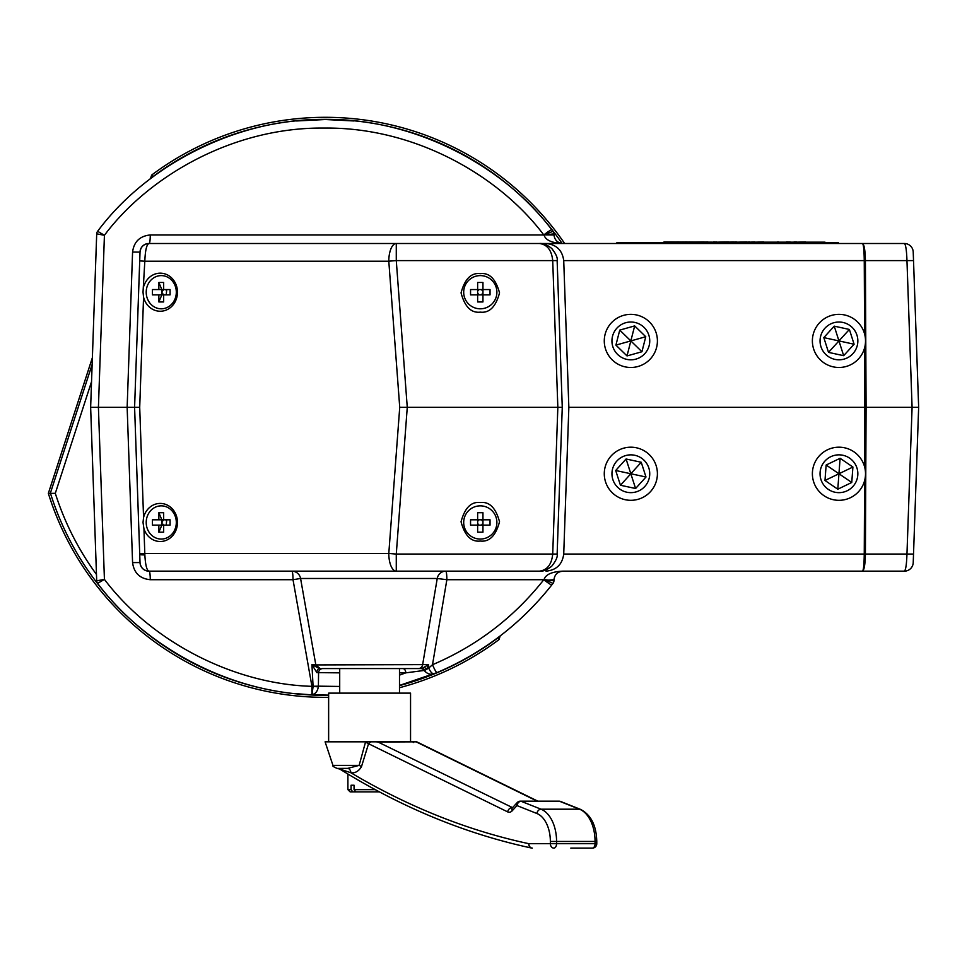 <?xml version="1.0" encoding="UTF-8"?>
<svg xmlns="http://www.w3.org/2000/svg" width="967" height="967" viewBox="0 0 967 967"><rect width="100%" height="100%" fill="white"/><g stroke="black" fill="none" stroke-linecap="round" stroke-linejoin="round"><path stroke-width="1.45" d="M664.075 241.955L825.02 242.62M616.91 243.503L616.91 242.62L838.292 242.62L838.292 243.503L904.375 243.503A8.86 8.86 0 0 1 913.223 252.049L918.65 407.18M806.127 242.173L825.02 242.173M777.952 242.173L763.241 242.173M763.592 241.955L754.913 242.173M754.913 241.955L749.739 242.173M749.739 241.955L746.947 242.173M746.947 241.955L737.023 242.173M734.437 242.173L732.454 242.173M732.454 241.955L729.07 242.173M725.274 242.173L726.882 242.173M725.274 241.955L716.752 242.173M707.868 242.173L713.573 242.173M707.868 241.955L703.638 242.173M704.242 241.955L689.133 242.173M683.766 242.173L685.156 242.173M683.379 242.173L685.555 242.173M786.884 242.173L778.483 242.173M733.3 241.955L735.669 242.173M729.07 241.955L726.157 241.955M716.378 241.955L714.686 242.173M714.686 241.955L713.344 241.955M689.386 241.955L687.199 242.173M683.379 241.955L679.027 242.173M687.199 241.955L684.866 241.955M674.18 242.173L677.432 242.173M674.18 241.955L671.751 242.173M671.751 241.955L669.14 242.173M669.14 241.955L667.218 242.173M794.016 242.173L790.075 242.173M790.075 241.955L789.096 242.173M789.096 241.955L788.081 242.173M788.081 241.955L787.162 241.955M786.437 241.955L787.174 242.173M778.326 241.955L777.637 241.955M736.878 241.955L736.141 242.173M736.141 241.955L735.404 241.955M678.858 241.955L676.755 241.955M667.218 241.955L663.64 242.173M796.53 241.955L795.599 242.173M805.535 241.955L796.397 242.173M794.016 241.955L795.599 241.955M370.796 741.834L368.548 743.732L361.44 766.783C358.576 771.352 355.034 773.334 350.84 772.73A1373.563 841.701 -90 0 0 528.828 843.683A4.424 3.469 102.1 0 0 531.391 848.011C465.598 833.856 401.728 807.542 339.804 769.067L337.145 768.402L347.794 768.354L359.132 765.381L365.586 741.834L416.741 741.834L378 742.027L512.57 807.65M558.95 801.159A4.424 2.708 90 0 1 559.591 801.28A4.424 3.397 -68.3 0 1 560.582 801.474A4.424 4.424 0 0 0 558.95 801.159L520.451 801.159A4.424 2.708 90 0 1 521.092 801.28L541.024 809.198A33.204 20.355 90 0 1 556.569 841.459L556.569 843.683L595.056 843.683L595.056 841.459L550.356 841.459A28.78 17.636 -90 0 0 536.89 813.501L516.958 805.584A4.424 2.901 -137.6 0 1 517.188 802.598A4.424 4.424 0 0 1 520.451 801.159M361.44 766.783A4.424 1.741 -160.7 0 0 359.132 765.381L332.95 765.381L325.093 741.834L365.586 741.834M413.272 742.535L413.453 741.834L410.552 741.834L410.552 693.134L328.635 693.134L328.635 741.834M352.834 791.876L351.069 789.664L351.069 785.228L354.055 785.228L354.055 789.664L355.82 791.876L379.378 791.876L350.114 791.876L379.378 791.876M414.988 741.834L413.525 741.834M592.348 848.107A4.424 4.424 0 0 0 596.772 843.683L595.056 843.683A4.424 2.708 -90 0 1 592.348 848.107L570.808 848.107M347.794 768.354A4.424 3.493 -92.8 0 1 350.84 772.73L339.852 769.103A4.424 4.424 -90 0 0 337.471 768.402M376.211 741.834L378 742.027M365.441 742.33A4.424 1.45 -164.4 0 1 368.548 743.732L507.651 811.881A8.86 5.427 -90 0 0 509.21 812.256A8.86 5.427 -90 0 0 512.232 810.757A4.424 2.901 -137.6 0 1 512.462 807.771L517.188 802.598M352.447 785.228L354.055 785.228M480.297 539.066A16.608 16.608 0 0 0 496.893 522.458A16.608 16.608 0 0 0 480.297 505.85A16.608 16.608 0 0 0 463.689 522.458A16.608 16.608 0 0 0 480.297 539.066M477.638 524.235L478.52 524.235L477.638 525.117L482.956 525.117L482.956 519.799L490.039 519.799L490.039 525.117L482.956 525.117L482.956 532.201L477.638 532.201L477.638 525.117L470.554 525.117L470.554 519.799L482.956 519.799L482.956 512.715L477.638 512.715L477.638 519.799L478.52 520.681L478.52 519.799M477.638 525.117L477.638 519.799M478.52 524.235L478.52 525.117M482.956 525.117L482.062 524.235L482.062 525.117M477.638 520.681L478.52 520.681M482.062 524.235L482.956 524.235M482.062 519.799L482.062 520.681L482.956 520.681M482.062 520.681L482.956 519.799M644.046 327.39A18.893 18.893 0 0 0 617.321 327.716A18.893 18.893 0 0 0 617.635 354.442A18.893 18.893 0 0 0 644.36 354.115A18.893 18.893 0 0 0 644.046 327.39M612.28 359.929A26.568 26.568 0 0 1 611.833 322.362A26.568 26.568 0 0 1 649.401 321.902A26.568 26.568 0 0 1 649.848 359.47A26.568 26.568 0 0 1 612.28 359.929M619.75 330.098L615.919 345.11L627.015 355.929L641.931 351.746L645.763 336.721L634.666 325.903L619.75 330.098L630.835 340.916L634.666 325.903M641.931 351.746L630.835 340.916L645.763 336.721M615.919 345.11L630.835 340.916L627.015 355.929M161.259 308.811A16.608 15.049 -90 0 0 176.308 292.215A16.608 15.049 -90 0 0 161.259 275.607A16.608 15.049 -90 0 0 146.21 292.215A16.608 15.049 -90 0 0 161.259 308.811M166.227 294.862L166.662 290.438M170.083 289.556L170.083 294.862L163.665 294.862L163.665 301.946L158.854 301.946L161.852 294.862L161.852 289.556L170.083 289.556M158.854 289.556L152.435 289.556L152.435 294.862L161.852 294.862L162.214 290.438L158.854 282.473L158.854 289.556L161.852 289.556L163.024 290.438L163.024 289.556M158.854 282.473L163.665 282.473L163.665 289.556M158.854 294.862L158.854 301.946M162.214 293.98L163.024 293.98L161.852 294.862L163.665 294.862M163.024 293.98L163.024 294.862M162.214 290.438L163.024 290.438M166.227 289.556L166.227 290.438M857.789 475.16A18.893 18.893 0 0 0 840.359 454.901A18.893 18.893 0 0 0 820.101 472.343A18.893 18.893 0 0 0 837.543 492.602A18.893 18.893 0 0 0 857.789 475.16M812.461 471.763A26.568 26.568 0 0 1 840.927 447.262A26.568 26.568 0 0 1 865.441 475.74A26.568 26.568 0 0 1 836.963 500.241A26.568 26.568 0 0 1 812.461 471.763M840.105 458.298L826.144 465.018L824.984 480.478L837.797 489.205L851.758 482.485L852.906 467.025L840.105 458.298L838.945 473.757L852.906 467.025M837.797 489.205L838.945 473.757L851.758 482.485M826.144 465.018L838.945 473.757L824.984 480.478M842.982 322.458A18.893 18.893 0 0 0 820.487 336.879A18.893 18.893 0 0 0 834.92 359.373A18.893 18.893 0 0 0 857.415 344.953A18.893 18.893 0 0 0 842.982 322.458M833.276 366.868A26.568 26.568 0 0 1 812.993 335.247A26.568 26.568 0 0 1 844.614 314.964A26.568 26.568 0 0 1 864.909 346.585A26.568 26.568 0 0 1 833.276 366.868M823.811 337.604L828.514 352.375L843.659 355.687L854.091 344.228L849.389 329.457L834.243 326.145L823.811 337.604L838.945 340.916L834.243 326.145M854.091 344.228L838.945 340.916L849.389 329.457M828.514 352.375L838.945 340.916L843.659 355.687M648.821 467.943A18.893 18.893 0 0 0 625.033 455.771A18.893 18.893 0 0 0 612.86 479.559A18.893 18.893 0 0 0 636.649 491.732A18.893 18.893 0 0 0 648.821 467.943M605.56 481.904A26.568 26.568 0 0 1 622.688 448.47A26.568 26.568 0 0 1 656.122 465.598A26.568 26.568 0 0 1 638.994 499.032A26.568 26.568 0 0 1 605.56 481.904M626.084 458.999L615.689 470.494L620.451 485.253L635.597 488.504L645.992 477.009L641.23 462.262L626.084 458.999L630.835 473.757L641.23 462.262M635.597 488.504L630.835 473.757L645.992 477.009M615.689 470.494L630.835 473.757L620.451 485.253M480.297 308.811A16.608 16.608 0 0 0 496.893 292.215A16.608 16.608 0 0 0 480.297 275.607A16.608 16.608 0 0 0 463.689 292.215A16.608 16.608 0 0 0 480.297 308.811M477.638 293.98L478.52 293.98L477.638 294.862L482.956 294.862L482.956 289.556L490.039 289.556L490.039 294.862L482.956 294.862L482.956 301.946L477.638 301.946L477.638 294.862L470.554 294.862L470.554 289.556L482.956 289.556L482.956 282.473L477.638 282.473L477.638 289.556L478.52 290.438L478.52 289.556M477.638 294.862L477.638 289.556M478.52 293.98L478.52 294.862M482.956 294.862L482.062 293.98L482.062 294.862M477.638 290.438L478.52 290.438M482.062 293.98L482.956 293.98M482.062 289.556L482.062 290.438L482.956 290.438M482.062 290.438L482.956 289.556M96.482 574.483A283.379 283.379 0 0 1 55.3 493.327L48.35 493.363A290.027 290.027 0 0 0 328.635 697.34M91.539 381.663L55.3 493.327M500.193 635.923L498.996 639.61A290.027 290.027 0 0 1 399.492 687.718M564.643 243.503A290.027 290.027 0 0 0 151.65 175.063L150.453 178.738M92.373 357.693L48.35 493.363M497.606 637.882L498.996 639.61M497.522 638.172L497.292 638.329A287.985 287.985 0 0 1 399.492 685.603M328.635 695.297A287.985 287.985 0 0 1 50.393 493.073L92.143 364.426M151.65 175.063L153.124 176.502A287.985 287.985 0 0 1 562.153 243.503M161.259 539.066A16.608 15.049 -90 0 0 176.308 522.458A16.608 15.049 -90 0 0 161.259 505.85A16.608 15.049 -90 0 0 146.21 522.458A16.608 15.049 -90 0 0 161.259 539.066M166.227 525.117L166.662 520.681M170.083 519.799L170.083 525.117L163.665 525.117L163.665 532.201L158.854 532.201L161.852 525.117L161.852 519.799L170.083 519.799M158.854 519.799L152.435 519.799L152.435 525.117L161.852 525.117L162.214 520.681L158.854 512.715L158.854 519.799L161.852 519.799L163.024 520.681L163.024 519.799M158.854 512.715L163.665 512.715L163.665 519.799M158.854 525.117L158.854 532.201M162.214 524.235L163.024 524.235L161.852 525.117L163.665 525.117M163.024 524.235L163.024 525.117M162.214 520.681L163.024 520.681M166.227 519.799L166.227 520.681M480.297 541.037C471.195 542.124 464.789 535.718 461.054 521.781C464.789 507.856 471.195 501.438 480.297 502.538C489.387 501.438 495.805 507.856 499.528 521.781C495.805 535.718 489.387 542.124 480.297 541.037M480.297 312.136C471.195 313.223 464.789 306.805 461.054 292.88C464.789 278.955 471.195 272.537 480.297 273.637C489.387 272.537 495.805 278.955 499.528 292.88C495.805 306.805 489.387 313.223 480.297 312.136M143.563 517.538L143.019 522.458L143.95 528.78A19.038 17.261 -90 0 0 163.133 541.23A19.038 17.261 -90 0 0 177.481 522.458A19.038 17.261 -90 0 0 162.48 503.577A19.038 17.261 -90 0 0 143.563 517.538L139.707 407.337L134.594 407.337L140.022 252.049A8.86 8.86 0 0 1 148.87 243.503L539.441 243.503C547.237 244.542 551.661 250.235 552.713 260.594L396.277 260.594A17.708 0.616 175.7 0 0 388.794 261.211L144.82 261.211L143.019 292.215L143.563 297.135A19.038 17.261 -90 0 0 162.48 311.084A19.038 17.261 -90 0 0 177.481 292.215A19.038 17.261 -90 0 0 163.133 273.443A19.038 17.261 -90 0 0 143.95 285.894M143.95 528.78L144.857 554.913C145.401 564.825 146.73 570.24 148.87 571.159A8.86 8.86 0 0 1 140.022 562.613L139.707 553.765L144.82 553.45L388.794 553.45L399.734 407.337L557.838 407.337L552.713 260.594L557.137 260.594L562.262 407.337L560.957 407.337M562.262 407.337L557.137 554.067L552.713 554.067L557.838 407.337L562.262 407.337M139.707 553.765L134.594 407.337L139.707 407.337L143.563 297.135M557.137 554.067C557.802 556.738 556.001 560.775 551.746 566.191C546.996 569.95 542.886 571.618 539.441 571.159L148.87 571.159C143.672 570.651 140.711 567.798 140.022 562.613C140.711 567.798 143.672 570.651 148.87 571.159M539.441 571.159C547.237 570.131 551.661 564.426 552.713 554.067L396.277 554.067A17.708 0.616 4.3 0 1 388.794 553.45A17.708 7.482 90 0 0 396.277 571.159L396.277 554.067L407.264 407.337L396.277 260.594L396.277 243.503A17.708 7.482 90 0 0 388.794 261.211L399.734 407.337M148.87 243.503C143.672 244.022 140.711 246.875 140.022 252.049C140.711 246.875 143.672 244.022 148.87 243.503C146.585 244.627 145.243 250.538 144.82 261.211L139.707 260.909M291.853 571.159A8.86 8.86 0 0 1 300.58 578.484L437.241 578.484A8.86 8.679 90 0 1 445.787 571.159A8.86 1.076 -90 0 1 446.863 579.716L432.503 664.728C476.816 645.835 513.924 617.49 543.805 579.716L544.058 579.547C545.69 574.458 551.952 571.654 562.83 571.159A8.86 8.86 0 0 0 562.649 571.171M913.223 562.613L913.525 554.067L913.223 562.613A8.86 8.86 0 0 1 904.375 571.159L562.83 571.159C557.621 571.678 554.671 574.531 553.97 579.716L553.934 580.816A4.424 4.412 37.7 0 1 553.003 583.379L551.855 584.866C521.02 623.848 482.738 653.088 437.024 672.585L399.492 685.422M553.97 234.957L545.606 234.896L553.922 233.845L553.97 234.957C554.671 240.142 557.621 242.983 562.83 243.503C551.952 243.007 545.69 240.215 544.058 235.126L543.805 234.957C500.29 176.901 416.185 126.955 324.03 128.067C231.887 127.1 147.854 177.166 104.424 235.283L97.619 231.294C148.314 163 240.287 117.853 325.323 119.521L296.615 120.96M90.644 407.337L96.7 233.845L104.424 235.283L98.416 407.337L90.644 407.337L96.7 580.816L104.424 579.39C151.517 641.786 233.784 684.177 311.93 686.328L293.013 579.716A8.86 1.076 90 0 0 291.937 571.159M310.854 694.777L296.615 693.714L310.782 694.777C230.291 692.046 145.824 647.902 97.619 583.367L104.424 579.39L98.416 407.337L127.148 407.337L132.576 252.049C133.966 241.69 139.877 235.996 150.272 234.957L543.805 234.957A8.86 0.907 -38.1 0 1 551.855 229.808L553.015 231.294L545.412 234.34M318.747 695.068L321.842 695.128M553.015 583.367L544.058 579.547L553.922 580.816A4.424 4.424 0 0 1 553.015 583.367M328.635 695.128L310.782 694.777L312.123 693.557L313.09 686.606L311.942 664.631L315.967 664.921M784.926 571.159L904.375 571.159C905.741 570.131 906.599 564.426 906.961 554.067L912.086 407.337L568.85 407.337L563.725 554.067L864.256 554.067L864.595 480.684M918.65 407.337L912.086 407.337L918.65 407.337L913.525 554.067L865.405 554.067C865.175 564.426 864.208 570.131 862.516 571.159C863.543 570.131 864.123 564.426 864.256 554.067L865.405 554.067L866.081 407.337L865.405 260.594L864.256 260.594C864.123 250.235 863.543 244.542 862.516 243.503L904.375 243.503C905.741 244.542 906.599 250.235 906.961 260.594L913.525 260.594M354.019 120.96L325.323 119.521C409.766 117.901 501.039 162.335 551.855 229.808M546.029 571.159C556.424 570.131 562.323 564.426 563.725 554.067M864.595 333.99L864.256 260.594L563.725 260.594L568.85 407.337M563.725 260.594C562.323 250.235 556.424 244.542 546.029 243.503L524.573 243.503M546.029 243.503L862.516 243.503C864.208 244.542 865.175 250.235 865.405 260.594L906.961 260.594L912.086 407.337M405.016 668.572L418.3 668.572A4.424 4.364 -90 0 0 422.591 664.921L437.241 578.484L446.863 579.716L543.805 579.716A8.86 0.907 -141.9 0 0 551.855 584.866M300.58 578.484L315.822 664.921L428.562 664.619L426.846 669.152A4.424 1.668 43.7 0 0 423.812 667.399L421.781 668.572L322.809 668.572A4.424 4.243 -90 0 0 318.566 672.851L318.397 686.171L339.707 686.437M399.492 675.135L405.802 672.851L399.492 672.851M553.982 579.523A8.86 8.86 0 0 0 553.97 579.716L545.412 580.333M312.123 693.557A8.86 1.064 92.5 0 1 311.93 686.328L318.361 686.848C317.406 691.889 314.928 694.536 310.927 694.777M300.58 578.471L293.013 579.716L150.272 579.716A8.86 1.076 90 0 0 149.196 571.159M149.196 243.503A8.86 1.076 90 0 0 150.272 234.957M140.01 252.109L132.576 252.049M150.272 579.716C139.877 578.677 133.966 572.972 132.576 562.613L140.01 562.552M134.921 407.337L127.148 407.337L132.576 562.613M423.812 667.399L428.562 664.619L428.707 668.064L432.503 664.728A8.86 1.112 -112.8 0 0 437.024 672.585M97.619 583.367L97.619 583.367A4.424 4.424 0 0 1 96.7 580.816A4.424 4.424 -2 0 0 97.619 583.367M421.781 668.572A4.424 3.699 -90 0 1 424.779 670.409L426.846 669.152A4.424 0.907 -31.3 0 0 428.707 668.064C430.617 672.343 432.527 674.204 434.437 673.661C430.569 675.039 427.16 673.975 424.211 670.445L405.802 672.851A4.424 3.01 -90 0 0 402.792 668.572M313.078 686.268L318.397 686.171L318.361 686.848M424.779 670.409L424.211 670.445A4.424 4.424 -90 0 0 420.609 668.572M311.942 664.631L319.448 668.572A4.424 2.563 -90 0 0 316.886 672.621L311.942 664.631M339.707 672.851L316.886 672.621M553.934 233.845A4.424 4.424 0 0 0 553.015 231.294A4.424 4.412 -37.7 0 1 553.922 233.845M97.619 231.294A4.424 4.424 0 0 0 96.7 233.845A4.424 4.424 -178 0 1 97.619 231.294M507.651 811.881A4.424 3.348 -63.9 0 1 511.93 807.65A4.424 2.708 -90 0 0 512.425 807.808M596.772 843.683L596.772 841.459L595.056 841.459A33.204 20.355 -90 0 0 579.523 809.198L559.591 801.28L521.092 801.28A4.424 3.397 -68.3 0 0 516.958 805.584L512.232 810.757M347.902 774.035L347.902 789.664L351.069 789.664M354.055 789.664L375.244 789.664M531.85 848.071A4.424 3.469 102.1 0 1 531.391 848.011A4.424 4.424 0 0 0 532.321 848.107A4.424 3.493 90 0 1 528.828 843.683L550.356 843.683L550.356 841.459M537.181 801.159L416.499 742.027M596.772 841.459C596.373 825.504 590.958 814.806 580.514 809.379A4.424 3.397 -68.3 0 0 579.523 809.198L541.024 809.198A4.424 3.397 -68.3 0 0 536.89 813.501M556.569 843.683A4.424 2.708 90 0 1 553.849 848.107A4.424 3.493 90 0 1 550.356 843.683L556.569 843.683M144.857 554.913A8.86 0.665 178 0 1 139.731 554.49M864.655 467.061L864.655 347.612M332.95 765.381C332.152 765.888 333.555 766.891 337.145 768.402M339.707 693.134L339.707 668.572M347.902 789.664L350.114 791.876M399.492 693.134L399.492 668.572M580.514 809.379L560.582 801.474M537.809 801.159L416.741 741.834M557.137 260.594C557.802 257.935 556.001 253.898 551.746 248.483C546.996 244.711 542.886 243.055 539.441 243.503M562.83 243.503L559.506 242.862M559.506 571.811L562.83 571.159M315.822 664.921L320.174 668.572"/></g></svg>
